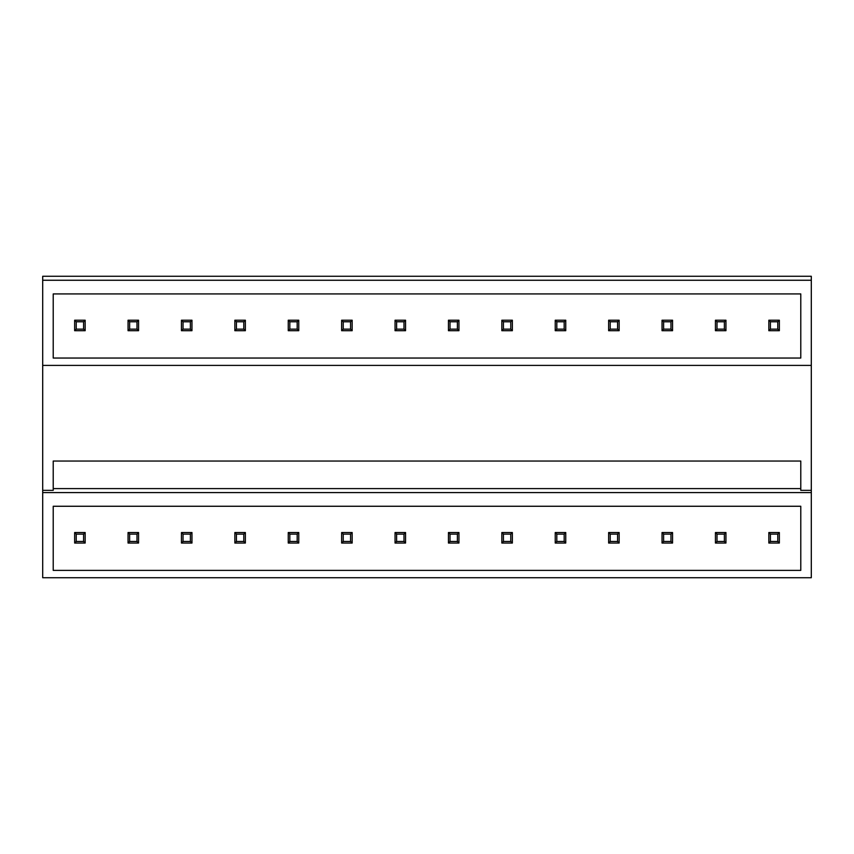 <?xml version="1.0" encoding="UTF-8"?>
<svg xmlns="http://www.w3.org/2000/svg" width="854" height="854" viewBox="0 0 854 854"><rect width="100%" height="100%" fill="white"/><g stroke="black" fill="none" stroke-linecap="round" stroke-linejoin="round"><path stroke-width="1.28" d="M42.7 280.261L811.3 280.261L811.3 276.269L42.7 276.269L42.7 577.731L811.3 577.731L811.3 492.587L42.7 492.587M811.3 280.261L811.3 490.356L800.785 490.356L800.785 461.053L53.215 461.053L53.215 490.356L42.7 490.356M53.215 506.262L53.215 570.376L800.785 570.376L800.785 506.262L53.215 506.262M53.215 293.925L53.215 358.039L800.785 358.039L800.785 293.925L53.215 293.925M53.215 488.595L800.785 488.595M42.7 365.405L811.3 365.405M811.3 490.356L811.3 492.587M76.23 534.113L83.585 534.113L83.585 541.468L76.23 541.468L76.23 534.113L74.65 532.533L85.165 532.533L85.165 543.048L83.585 541.468M85.165 532.533L83.585 534.113M74.65 532.533L74.65 543.048L76.23 541.468M74.65 543.048L85.165 543.048M76.23 321.777L83.585 321.777L83.585 329.142L76.23 329.142L76.23 321.777L74.65 320.207L85.165 320.207L85.165 330.712L83.585 329.142M85.165 320.207L83.585 321.777M74.65 320.207L74.65 330.712L76.23 329.142M74.65 330.712L85.165 330.712M129.627 534.113L136.992 534.113L136.992 541.468L129.627 541.468L129.627 534.113L128.057 532.533L138.561 532.533L138.561 543.048L136.992 541.468M138.561 532.533L136.992 534.113M128.057 532.533L128.057 543.048L129.627 541.468M128.057 543.048L138.561 543.048M129.627 321.777L136.992 321.777L136.992 329.142L129.627 329.142L129.627 321.777L128.057 320.207L138.561 320.207L138.561 330.712L136.992 329.142M138.561 320.207L136.992 321.777M128.057 320.207L128.057 330.712L129.627 329.142M128.057 330.712L138.561 330.712M183.034 534.113L190.389 534.113L190.389 541.468L183.034 541.468L183.034 534.113L181.454 532.533L191.958 532.533L191.958 543.048L190.389 541.468M191.958 532.533L190.389 534.113M181.454 532.533L181.454 543.048L183.034 541.468M181.454 543.048L191.958 543.048M183.034 321.777L190.389 321.777L190.389 329.142L183.034 329.142L183.034 321.777L181.454 320.207L191.958 320.207L191.958 330.712L190.389 329.142M191.958 320.207L190.389 321.777M181.454 320.207L181.454 330.712L183.034 329.142M181.454 330.712L191.958 330.712M236.43 534.113L243.785 534.113L243.785 541.468L236.43 541.468L236.43 534.113L234.85 532.533L245.365 532.533L245.365 543.048L243.785 541.468M245.365 532.533L243.785 534.113M234.85 532.533L234.85 543.048L236.43 541.468M234.85 543.048L245.365 543.048M236.43 321.777L243.785 321.777L243.785 329.142L236.43 329.142L236.43 321.777L234.85 320.207L245.365 320.207L245.365 330.712L243.785 329.142M245.365 320.207L243.785 321.777M234.85 320.207L234.85 330.712L236.43 329.142M234.85 330.712L245.365 330.712M289.826 534.113L297.181 534.113L297.181 541.468L289.826 541.468L289.826 534.113L288.246 532.533L298.761 532.533L298.761 543.048L297.181 541.468M298.761 532.533L297.181 534.113M288.246 532.533L288.246 543.048L289.826 541.468M288.246 543.048L298.761 543.048M289.826 321.777L297.181 321.777L297.181 329.142L289.826 329.142L289.826 321.777L288.246 320.207L298.761 320.207L298.761 330.712L297.181 329.142M298.761 320.207L297.181 321.777M288.246 320.207L288.246 330.712L289.826 329.142M288.246 330.712L298.761 330.712M343.223 534.113L350.578 534.113L350.578 541.468L343.223 541.468L343.223 534.113L341.643 532.533L352.158 532.533L352.158 543.048L350.578 541.468M352.158 532.533L350.578 534.113M341.643 532.533L341.643 543.048L343.223 541.468M341.643 543.048L352.158 543.048M343.223 321.777L350.578 321.777L350.578 329.142L343.223 329.142L343.223 321.777L341.643 320.207L352.158 320.207L352.158 330.712L350.578 329.142M352.158 320.207L350.578 321.777M341.643 320.207L341.643 330.712L343.223 329.142M341.643 330.712L352.158 330.712M396.619 534.113L403.985 534.113L403.985 541.468L396.619 541.468L396.619 534.113L395.05 532.533L405.554 532.533L405.554 543.048L403.985 541.468M405.554 532.533L403.985 534.113M395.05 532.533L395.05 543.048L396.619 541.468M395.05 543.048L405.554 543.048M396.619 321.777L403.985 321.777L403.985 329.142L396.619 329.142L396.619 321.777L395.05 320.207L405.554 320.207L405.554 330.712L403.985 329.142M405.554 320.207L403.985 321.777M395.05 320.207L395.05 330.712L396.619 329.142M395.05 330.712L405.554 330.712M450.015 534.113L457.381 534.113L457.381 541.468L450.015 541.468L450.015 534.113L448.446 532.533L458.95 532.533L458.95 543.048L457.381 541.468M458.95 532.533L457.381 534.113M448.446 532.533L448.446 543.048L450.015 541.468M448.446 543.048L458.95 543.048M450.015 321.777L457.381 321.777L457.381 329.142L450.015 329.142L450.015 321.777L448.446 320.207L458.95 320.207L458.95 330.712L457.381 329.142M458.95 320.207L457.381 321.777M448.446 320.207L448.446 330.712L450.015 329.142M448.446 330.712L458.95 330.712M503.422 534.113L510.777 534.113L510.777 541.468L503.422 541.468L503.422 534.113L501.842 532.533L512.357 532.533L512.357 543.048L510.777 541.468M512.357 532.533L510.777 534.113M501.842 532.533L501.842 543.048L503.422 541.468M501.842 543.048L512.357 543.048M503.422 321.777L510.777 321.777L510.777 329.142L503.422 329.142L503.422 321.777L501.842 320.207L512.357 320.207L512.357 330.712L510.777 329.142M512.357 320.207L510.777 321.777M501.842 320.207L501.842 330.712L503.422 329.142M501.842 330.712L512.357 330.712M556.819 534.113L564.174 534.113L564.174 541.468L556.819 541.468L556.819 534.113L555.239 532.533L565.754 532.533L565.754 543.048L564.174 541.468M565.754 532.533L564.174 534.113M555.239 532.533L555.239 543.048L556.819 541.468M555.239 543.048L565.754 543.048M556.819 321.777L564.174 321.777L564.174 329.142L556.819 329.142L556.819 321.777L555.239 320.207L565.754 320.207L565.754 330.712L564.174 329.142M565.754 320.207L564.174 321.777M555.239 320.207L555.239 330.712L556.819 329.142M555.239 330.712L565.754 330.712M610.215 534.113L617.57 534.113L617.57 541.468L610.215 541.468L610.215 534.113L608.635 532.533L619.15 532.533L619.15 543.048L617.57 541.468M619.15 532.533L617.57 534.113M608.635 532.533L608.635 543.048L610.215 541.468M608.635 543.048L619.15 543.048M610.215 321.777L617.57 321.777L617.57 329.142L610.215 329.142L610.215 321.777L608.635 320.207L619.15 320.207L619.15 330.712L617.57 329.142M619.15 320.207L617.57 321.777M608.635 320.207L608.635 330.712L610.215 329.142M608.635 330.712L619.15 330.712M663.611 534.113L670.966 534.113L670.966 541.468L663.611 541.468L663.611 534.113L662.042 532.533L672.546 532.533L672.546 543.048L670.966 541.468M672.546 532.533L670.966 534.113M662.042 532.533L662.042 543.048L663.611 541.468M662.042 543.048L672.546 543.048M663.611 321.777L670.966 321.777L670.966 329.142L663.611 329.142L663.611 321.777L662.042 320.207L672.546 320.207L672.546 330.712L670.966 329.142M672.546 320.207L670.966 321.777M662.042 320.207L662.042 330.712L663.611 329.142M662.042 330.712L672.546 330.712M717.008 534.113L724.373 534.113L724.373 541.468L717.008 541.468L717.008 534.113L715.438 532.533L725.943 532.533L725.943 543.048L724.373 541.468M725.943 532.533L724.373 534.113M715.438 532.533L715.438 543.048L717.008 541.468M715.438 543.048L725.943 543.048M717.008 321.777L724.373 321.777L724.373 329.142L717.008 329.142L717.008 321.777L715.438 320.207L725.943 320.207L725.943 330.712L724.373 329.142M725.943 320.207L724.373 321.777M715.438 320.207L715.438 330.712L717.008 329.142M715.438 330.712L725.943 330.712M770.415 534.113L777.77 534.113L777.77 541.468L770.415 541.468L770.415 534.113L768.835 532.533L779.35 532.533L779.35 543.048L777.77 541.468M779.35 532.533L777.77 534.113M768.835 532.533L768.835 543.048L770.415 541.468M768.835 543.048L779.35 543.048M770.415 321.777L777.77 321.777L777.77 329.142L770.415 329.142L770.415 321.777L768.835 320.207L779.35 320.207L779.35 330.712L777.77 329.142M779.35 320.207L777.77 321.777M768.835 320.207L768.835 330.712L770.415 329.142M768.835 330.712L779.35 330.712"/></g></svg>
